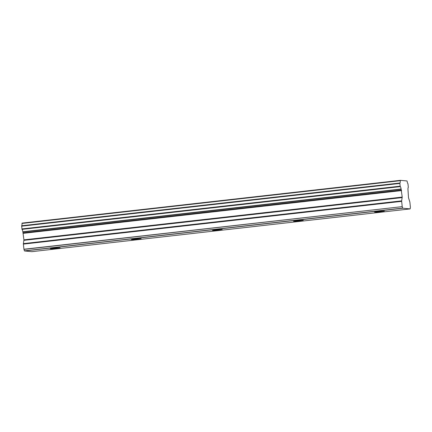 <?xml version="1.0" encoding="UTF-8"?>
<svg xmlns="http://www.w3.org/2000/svg" width="432" height="432" viewBox="0 0 432 432"><rect width="100%" height="100%" fill="white"/><g stroke="black" fill="none" stroke-linecap="round" stroke-linejoin="round"><path stroke-width="0.65" d="M53.951 248.152L50.306 248.756L52.223 248.762L60.091 247.779L53.951 248.152M378.189 211.496L374.549 212.101L376.466 212.107L384.334 211.124L378.189 211.496M297.13 220.66L293.49 221.265L295.407 221.27L303.269 220.288L297.13 220.66M216.07 229.824L212.431 230.429L214.348 230.434L222.21 229.451L216.07 229.824M135.011 238.988L131.371 239.593L133.283 239.598L141.151 238.615L135.011 238.988M22.059 223.096L400.34 180.338L22.059 223.096L21.994 223.447L400.275 180.684L400.34 180.338L407.003 180.959L407.149 181.327A2.873 0.718 -96.4 0 0 407.97 183.767L408.326 187.353A2.867 0.718 -96.4 0 0 407.981 189.643L408.488 197.678L409.887 202.117L410.4 207.247L410.162 208.775A1.345 0.335 -96.4 0 1 410.135 208.904L31.855 251.662L24.505 250.976L402.786 208.219L410.135 208.904M23.393 243.621L23.922 239.852L22.874 231.995L401.155 189.232L402.203 197.089L401.674 200.858L23.393 243.621L23.387 244.107L23.949 249.394L402.235 206.636L23.9 249.242M21.994 223.447A2.873 0.718 -96.4 0 1 21.649 225.774L22.005 229.36A2.867 0.718 -96.4 0 1 22.82 231.763L22.874 231.995M402.235 206.636L402.737 208.084L24.451 250.846A1.345 0.335 83.6 0 0 24.505 250.976M24.451 250.846L23.949 249.394M400.275 180.684A2.873 0.718 -96.4 0 1 399.929 183.017L21.649 225.774M21.6 226.179L399.881 183.416L399.929 183.017M399.881 183.416L400.156 186.181L21.875 228.944M22.005 229.36L400.286 186.602L400.156 186.181M400.286 186.602A2.867 0.718 -96.4 0 1 401.101 189L22.82 231.763M23.387 244.107L401.674 201.35L401.674 200.858M401.674 201.35L402.187 206.48M402.203 197.089L23.922 239.852M23.171 232.843L401.452 190.08M23.917 240.343L402.197 197.581M23.269 233.339L401.555 190.582"/></g></svg>
